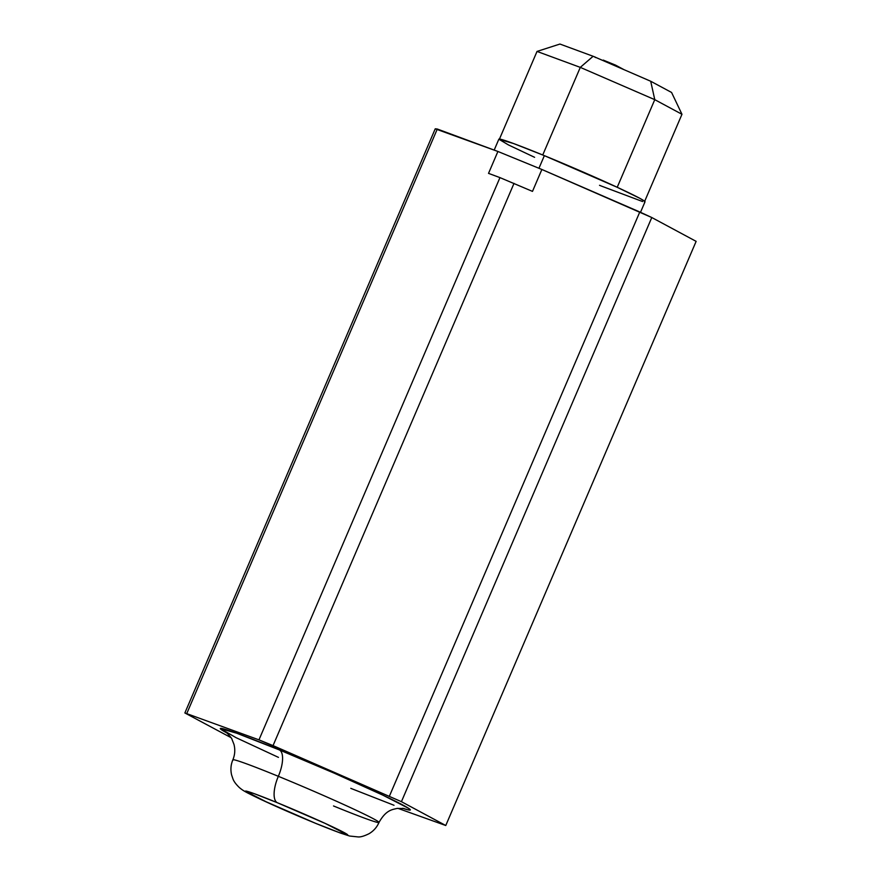 <?xml version="1.0" encoding="UTF-8"?>
<svg xmlns="http://www.w3.org/2000/svg" width="881" height="881" viewBox="0 0 881 881"><rect width="100%" height="100%" fill="white"/><g stroke="black" fill="none" stroke-linecap="round" stroke-linejoin="round"><path stroke-width="1.32" d="M316.565 823.713A23.853 9.35 -67.7 0 1 316.235 823.603A23.853 9.35 -67.7 0 1 315.85 823.427A55.646 2.103 23.2 0 1 249.169 793.638A55.646 2.103 23.2 0 1 277.229 802.668A23.853 9.35 -67.7 0 1 278.341 776.315A79.499 3.006 -156.8 0 0 233.002 760.149A79.499 3.006 -156.8 0 1 278.341 776.315A23.853 9.35 112.3 0 0 279.453 749.962A103.352 3.898 23.2 0 1 383.048 795.235A103.352 3.898 23.2 0 1 402.694 808.284L408.388 809.903L410.315 809.903L408.597 808.34L382.872 795.158L334.373 773.232L279.453 749.962L236.626 733.179L220.316 728.565L236.031 737.65L278.462 757.374M333.514 805.961A79.499 3.006 -156.8 0 0 378.852 822.127A79.499 3.006 -156.8 0 0 278.341 776.315A23.853 9.35 112.3 0 0 277.229 802.668L254.169 793.638L245.381 791.138L267.879 802.679L315.85 823.427L338.91 832.457L347.698 834.946L325.199 823.416L277.229 802.668A55.646 2.103 23.2 0 1 343.909 832.446A55.646 2.103 23.2 0 1 315.85 823.427A23.853 9.35 112.3 0 0 316.235 823.603M273.044 745.612L401.428 801.677L445.764 825.508L397.838 808.317L445.764 825.508L401.428 801.677L258.97 739.853L273.044 745.612L514.019 183.369L273.044 745.612M230.932 737.584L184.867 712.96L258.97 739.853L499.956 177.61L532.487 191.386L541.87 169.471L639.793 211.98L389.424 796.127L639.793 211.98L651.786 217.53L401.428 801.677L651.786 217.53L696.133 241.361L445.764 825.508L696.133 241.361L651.786 217.53L541.87 169.471L532.487 191.386L499.956 177.61L258.97 739.853L184.867 712.96L230.932 737.584M350.792 788.33A23.853 9.35 -67.7 0 1 351.178 788.506L394.016 805.278M435.236 128.813L184.867 712.96L435.236 128.813L437.295 129.022L186.937 713.17L437.295 129.022L497.908 151.466L488.526 173.37L499.956 177.61L488.526 173.37L497.908 151.466L541.87 169.471L497.908 151.466L435.236 128.813M226.78 732.893A103.352 3.898 23.2 0 1 279.453 749.962A23.853 9.35 -67.7 0 1 278.341 776.315A79.499 3.006 -156.8 0 1 378.852 822.127M640.509 212.31L645.013 201.804A79.499 3.006 -156.8 0 0 617.218 187.29A79.499 3.006 -156.8 0 0 544.359 155.651L538.941 168.282L544.359 155.651A79.499 3.006 -156.8 0 0 542.74 154.99A79.499 3.006 -156.8 0 0 499.461 139.055A79.499 3.006 -156.8 0 0 498.866 139.165L494.186 150.089M534.602 157.314L508.381 144.891L498.866 139.209L513.502 143.515L542.74 154.99L580.293 67.374L537.025 51.428L559.942 44.05L593.122 56.274L650.707 81.25L671.575 92.461L681.971 114.288L644.683 201.297L681.971 114.288L654.77 99.663L617.218 187.29L639.617 198.203L644.407 201.066L645.024 201.749L644.418 201.914M542.74 154.99A79.499 3.006 23.2 0 1 544.359 155.651L617.218 187.29L654.77 99.663L580.293 67.374L542.74 154.99M642.612 201.551L601.15 185.968A79.499 3.006 23.2 0 1 599.532 185.307M537.025 51.428L499.461 139.055L537.025 51.428L580.293 67.374L593.122 56.274L650.707 81.25L654.77 99.663L580.293 67.374L593.122 56.274L559.942 44.05L537.025 51.428M650.707 81.25L671.575 92.461L681.971 114.288L654.77 99.663L650.707 81.25M603.254 60.095L615.566 65.139L623.935 69.632L615.566 65.139L603.254 60.095M615.246 65.866L615.566 65.139L615.246 65.866M594.873 56.858L595.38 57.54M225.778 732.122C226.175 731.99 232.022 738.102 232.022 739.434L233.95 744.302C235.326 749.599 234.963 754.775 232.859 759.818C230.811 764.697 230.393 769.741 231.615 774.961L232.958 778.914C233.872 781.458 236.009 784.343 239.368 787.57C243.685 791.16 245.667 792.118 261.833 799.904L316.202 823.592L340.407 833.052L349.647 836.036L358.325 836.95C360.869 837.071 364.47 835.981 369.117 833.668C373.632 830.959 376.925 827.215 378.995 822.458C386.252 809.43 392.849 809.65 396.89 808.45L403.95 808.483"/></g></svg>
